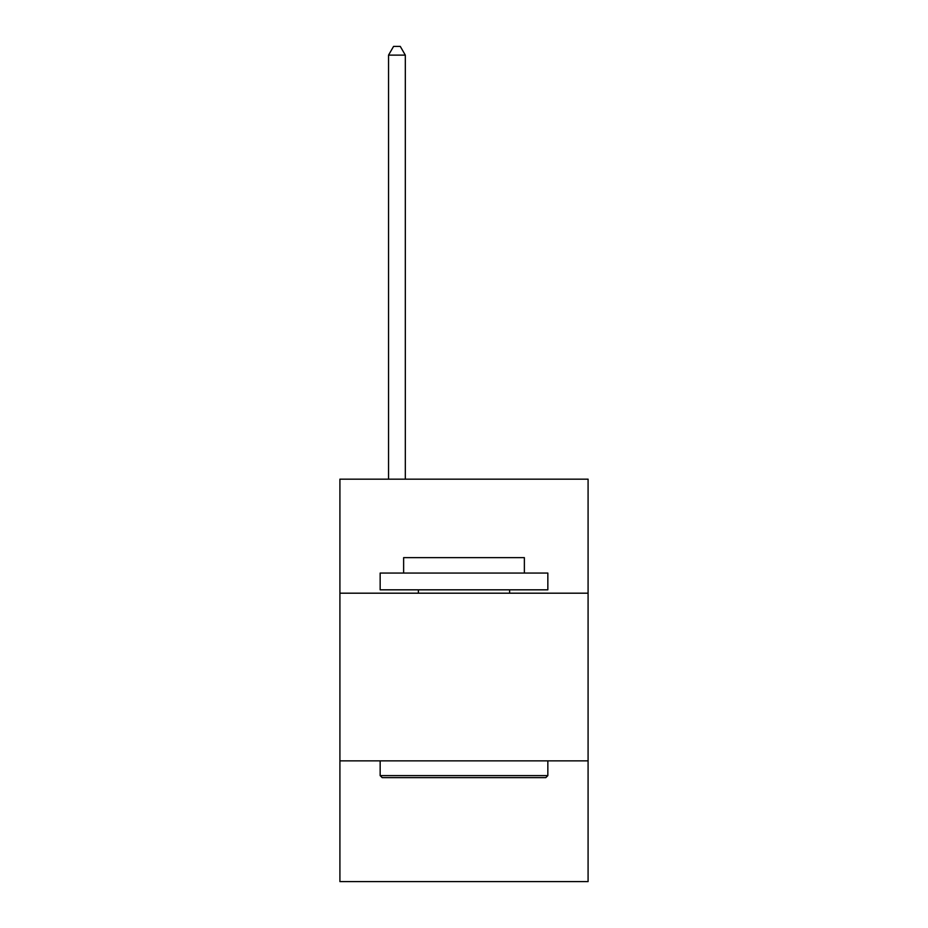 <?xml version="1.0" encoding="UTF-8"?>
<svg xmlns="http://www.w3.org/2000/svg" width="928" height="928" viewBox="0 0 928 928"><rect width="100%" height="100%" fill="white"/><g stroke="black" fill="none" stroke-linecap="round" stroke-linejoin="round"><path stroke-width="1.39" d="M588.085 593.189L588.085 479.161L339.915 479.161L339.915 593.189L588.085 593.189L588.085 881.6L339.915 881.6L339.915 593.189M588.085 760.867L339.915 760.867M382.174 777.641L380.155 775.622L547.845 775.622L545.826 777.641L382.174 777.641M547.845 573.063L547.845 589.825L380.155 589.825L380.155 573.063L547.845 573.063M403.634 573.063L403.634 557.635L524.366 557.635L524.366 573.063M547.845 760.867L547.845 775.622M380.155 760.867L380.155 775.622M509.611 589.825L509.611 593.189M418.389 589.825L418.389 593.189M405.316 479.161L405.316 55.123L388.542 55.123L388.542 479.161M388.542 55.123L393.576 46.4L400.281 46.4L405.316 55.123"/></g></svg>
